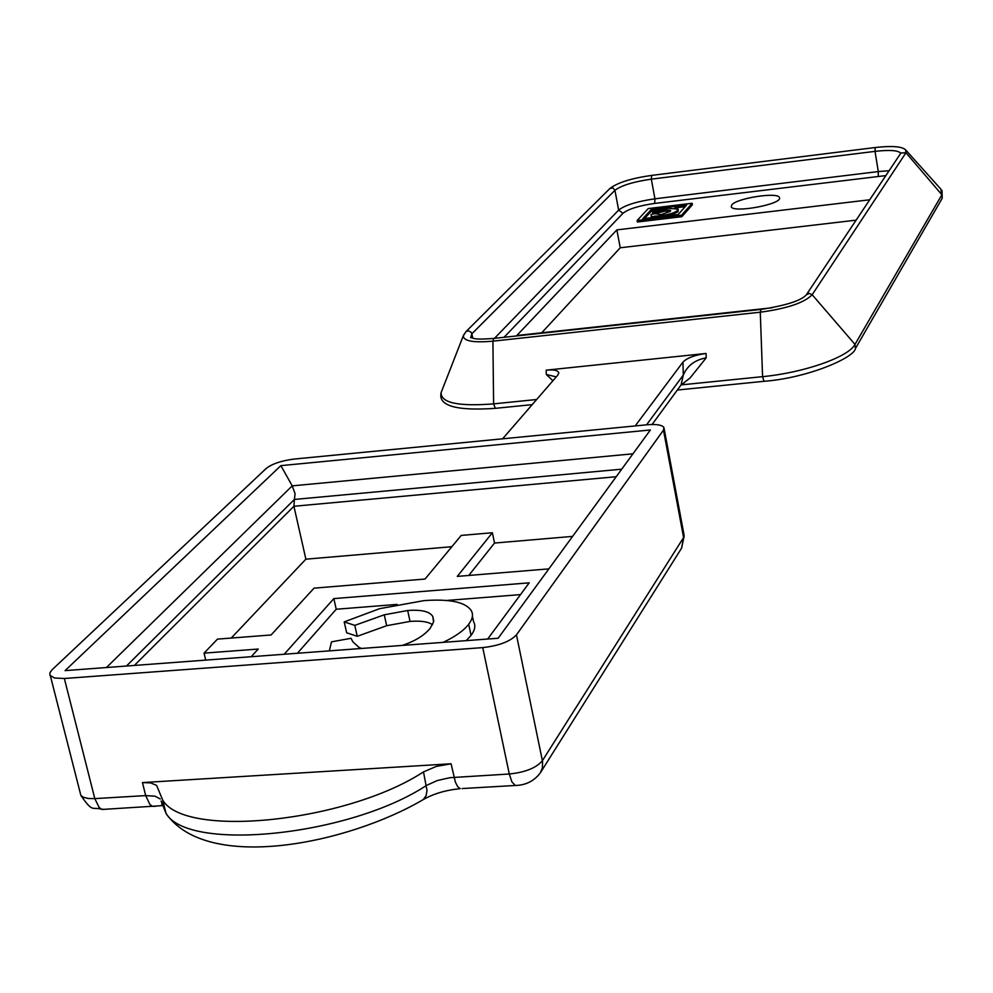 <?xml version="1.0" encoding="UTF-8"?>
<svg xmlns="http://www.w3.org/2000/svg" width="993" height="993" viewBox="0 0 993 993"><rect width="100%" height="100%" fill="white"/><g stroke="black" fill="none" stroke-linecap="round" stroke-linejoin="round"><path stroke-width="1.49" d="M772.107 307.78L516.832 335.497L616.864 229.892L869.719 199.779M692.146 203.267L692.406 204.744L681.868 216.685L637.382 222.01L637.109 220.52L681.595 215.196L692.146 203.267L648.255 208.58L637.109 220.52M856.127 220.161L620.228 247.778L541.731 332.792M681.049 384.974L683.321 375.031L646.555 424.83M552.915 380.753L546.274 374.46L556.254 376.893M652.078 424.483L681.037 384.986L690.023 378.035L706.197 357.852C694.976 359.876 687.355 365.61 683.321 375.031L682.961 362.11C687.131 357.89 694.827 355.01 706.06 353.471L546.2 370.153C553.647 369.495 557.83 370.327 558.749 372.648L557.83 375.081L502.595 438.807M684.053 382.975L683.246 383.447M621.73 469.18L294.387 499.442L293.916 506.269L616.219 476.714M126.434 666.03L294.387 499.442L295.082 493.782L292.227 485.862L106.412 667.532M280.87 465.643L65.079 670.623L498.151 638.251L650.378 429.981L280.87 465.643L292.227 485.862L632.951 453.813M516.981 785.389L515.255 785.475C525.694 785.252 534.011 781.106 540.229 773.013L542.352 768.085L542.575 761.619L516.447 634.85L663.473 430.106L663.92 427.499C662.095 424.917 656.497 424.011 647.151 424.768L294.065 459.064C281.528 460.665 272.281 463.781 266.298 468.373L52.207 669.642L49.948 672.646L49.923 675.252L54.466 678.008L64.346 678.492L482.747 647.61L509.285 774.006L449.854 777.693L437.193 780.572L426.456 785.438C349.946 835.957 188.782 852.416 166.042 813.453L161.089 801.003L164.701 808.017M516.447 634.85C510.179 641.515 498.945 645.773 482.747 647.61M205.725 660.109L204.061 653.133L217.467 639.12L271.114 634.974L314.036 588.154L425.041 579.043L461.211 535.426L492.379 532.732L494.514 543.059L468.77 575.456M451.852 546.709L305.881 559.183L231.245 638.052M305.881 559.183L293.916 506.269L134.353 665.434M361.589 648.454L359.106 647.473L352.887 641.863L351.038 638.3L331.513 641.838L329.328 650.874M432.526 624.734C428.343 621.692 420.846 620.588 410.047 621.419L386.674 625.702L357.232 636.302L354.799 625.367L384.279 614.804L407.676 610.509C421.442 609.479 429.808 611.489 432.787 616.516L433.581 621.891L430.118 628.395C424.036 635.632 414.726 641.304 402.177 645.425M357.232 636.302L346.656 632.777L344.211 621.891L354.799 625.367M443.126 642.359C455.303 636.625 463.818 630.58 468.696 624.237C472.656 619.011 473.5 614.444 471.216 610.546C465.531 602.081 449.767 598.779 423.937 600.628L379.587 608.672L344.211 621.891M472.407 616.206L473.537 621.581C475.821 625.528 475.002 630.133 471.054 635.396L466.189 640.646M397.15 604.402L336.23 609.243L297.404 653.257M336.23 609.243L333.834 598.605L529.195 582.841L487.675 639.033M284.209 654.238L333.834 598.605M520.506 594.608L446.664 600.467M548.856 568.877L457.276 576.399L492.379 532.732M204.061 653.133L258.23 649.05L251.204 656.708M451.083 763.778L436.312 766.422L423.49 771.896C346.78 822.092 185.43 838.737 162.778 800.209L156.584 785.364L150.601 782.894L142.446 782.583L451.083 763.778L455.39 782.149L457.636 786.58L460.193 788.665C445.882 790.08 433.581 793.717 423.291 799.564L426.022 795.865L427.015 790.49L423.49 771.896M572.601 536.394L494.514 543.059M635.185 425.935L682.961 362.11M651.47 217.728L651.284 216.673L661.152 215.593C669.505 214.426 675.054 212.676 677.797 210.317L678.182 209.163L667.768 208.207L659.054 209.833L652.513 211.919L654.884 212.154L664.925 209.622L670.647 210.342L670.287 211.372L661.189 214.575L654.846 213.694L651.085 214.401L651.284 216.673M670.337 211.31L665.186 211.099L655.157 213.632L654.884 212.154M655.157 213.632L652.773 213.396L652.513 211.919M678.231 209.449L678.07 211.807L669.592 215.555M655.157 217.281L654.908 215.965M654.176 217.405L653.977 216.35M686.697 204.98L678.194 214.513L642.657 218.783L651.532 209.225L686.697 204.98M685.182 206.668L674.793 207.922M659.129 209.808L651.805 210.69L651.532 209.225M651.805 210.69L644.519 218.559M681.868 216.685L681.595 215.196M616.864 229.892L620.228 247.778M731.742 204.955C736.334 198.166 778.487 191.686 779.455 197.644C783.154 204.037 732.561 213.532 731.258 206.681L731.742 204.955M504.034 337.31L622.946 213.309C628.445 208.964 639.033 205.675 654.697 203.416L885.843 175.6M104.699 809.307L101.671 809.245L99.139 807.483L94.807 798.62L88.178 798.484L83.263 797.242L80.892 795.53L80.135 792.588M155.454 806.316L152.388 806.304L149.918 804.529L145.686 795.604L94.807 798.62L64.346 678.492M160.283 798.968L154.958 796.163L145.686 795.604L142.446 782.583M161.71 804.442L163.82 804.454M422.05 800.333L423.291 799.564C348.63 843.566 207.413 873.021 166.042 813.453L162.778 800.209M462.043 788.554L515.255 785.475L511.891 781.839L509.285 774.006C525.309 772.343 536.344 767.899 542.401 760.675L683.594 537.523L681.57 548.161L540.552 772.504M664.118 428.566L683.978 534.644L683.594 537.523L663.473 430.106M706.197 357.852L706.06 353.471M410.047 621.419L407.676 610.509M386.674 625.702L384.279 614.804M471.054 635.396L468.696 624.237M546.2 370.153L546.274 374.46M536.654 399.509L493.608 403.866L492.913 341.158L493.844 338.414L760.824 309.431M495.321 408.346L493.608 403.866C458.356 406.634 440.867 402.885 441.115 392.607L441.959 390.448M763.989 381.312L762.574 376.657L681.148 384.887M665.186 211.099L664.925 209.622M660.618 211.956L660.345 210.479M678.07 211.807L677.797 210.317M661.326 216.548L661.152 215.593M622.946 213.309L618.639 210.094L494.477 338.34M493.732 338.427C469.701 340.239 474.815 337.483 470.645 337.732L471.849 333.834L471.179 332.332L468.361 330.768L465.978 331.612L609.913 188.484C617.46 182.65 631.374 178.281 651.693 175.389L651.321 179.15L654.933 198.811C637.047 201.393 624.957 205.154 618.639 210.094L614.928 190.321C621.27 185.492 633.41 181.756 651.321 179.15L875.032 151.358L878.296 171.566L654.933 198.811L654.697 203.416M878.246 176.245L878.296 171.566L889.095 170.734M651.693 175.389L875.205 147.523L875.032 151.358C889.716 149.732 898.293 150.353 900.763 153.245M900.912 153.009L905.964 152.748L941.885 194.752L942.22 198.252L855.432 348.493L854.998 344.397L812.162 294.722L809.134 293.357L806.254 294.909M875.205 147.523C891.702 145.673 901.818 146.418 905.542 149.769L905.964 152.748L812.162 294.722C804.454 302.716 787.151 308.55 760.278 312.212L760.911 309.431C786.146 305.459 801.277 300.594 806.316 294.822L900.999 152.885M906.175 150.477L940.843 189.117L941.885 194.752L854.998 344.397C848.705 356.971 804.069 372.735 762.574 376.657L760.278 312.212L492.913 341.158C473.251 342.895 463.383 341.083 463.334 335.721L463.719 334.703M609.913 188.484L612.88 187.913L614.928 190.321L471.849 333.834L472.73 338.154M50.407 675.985L80.892 795.53C93.441 813.428 91.319 806.254 102.329 809.444L161.722 805.683M681.57 548.161L684.202 535.798M433.73 620.96L432.787 616.516M558.761 373.343L558.749 372.648M855.432 348.493C854.352 357.716 807.843 378.035 763.902 381.312L677.35 390.026M532.223 404.635L495.197 408.359C456.01 411.028 437.987 405.777 441.115 392.607L463.334 335.721L465.978 331.612M942.009 190.395L942.22 198.252"/></g></svg>
